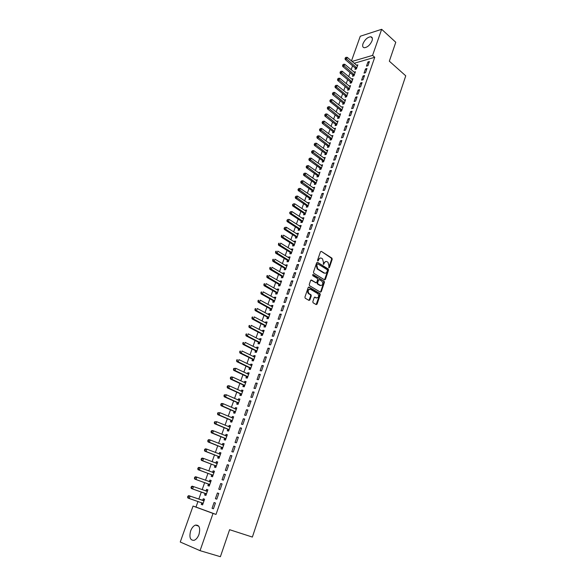 <?xml version="1.0" encoding="UTF-8"?>
<svg xmlns="http://www.w3.org/2000/svg" width="586" height="586" viewBox="0 0 586 586"><rect width="100%" height="100%" fill="white"/><g stroke="black" fill="none" stroke-linecap="round" stroke-linejoin="round"><path stroke-width="0.88" d="M328.819 267.824L329.413 267.531L332.203 259.254L331.903 258.118L321.304 251.365L320.447 251.775L317.583 260.125L317.81 260.946L318.791 259.569C319.429 258.118 320.352 257.679 321.553 258.25L322.542 258.873L323.487 262.513L323.325 264.389L324.314 263.033C324.944 261.583 325.86 261.144 327.047 261.708L328.021 262.323L328.958 265.941L328.819 267.824M328.717 267.736L331.617 259.268L331.317 258.14L321.304 251.365M317.722 260.873L318.205 259.591L318.791 259.569M323.252 264.323L323.728 263.048L324.314 263.033M190.618 530.975C191.798 527.876 193.409 525.913 195.46 525.1C199.35 524.866 200.529 527.971 198.991 534.417C197.819 537.509 196.215 539.472 194.178 540.307C190.23 540.534 189.044 537.421 190.618 530.975M363.02 43.657C364.983 39.445 367.561 37.152 370.74 36.764C372.344 37.072 372.769 38.427 372.029 40.83C370.066 45.041 367.495 47.341 364.324 47.744C362.697 47.444 362.258 46.082 363.02 43.657M312.829 301.673L313.078 302.772L316.198 304.595L317.07 304.134L320.256 294.699L319.993 293.593L309.078 287.111L308.192 287.558L304.932 297.087L305.189 298.193L308.998 300.42L309.884 299.966L311.269 295.893L311.005 294.78L308.895 293.52C307.547 290.803 308.097 289.418 310.565 289.345L317.89 293.696C319.238 296.377 318.703 297.761 316.264 297.856L315.078 297.161L314.206 297.607L312.829 301.673M197.98 501.462L195.995 507.058L216.014 514.427L374.74 57.289L372.579 55.384L352.025 61.435M216.014 514.427L213.026 513.424L200.053 550.672L180.254 542.021L193.05 506.077L213.026 513.424M351.468 60.959L360.273 36.237L381.662 29.3L395.777 42.265L389.331 61.186L405.746 75.821L252.368 537.069L229.602 529.693L220.395 556.7L200.053 550.672M381.662 29.3L372.579 55.384M324.556 279.83L325.413 279.397L328.534 270.131L328.248 269.003L317.553 262.338L316.682 262.755L313.481 272.109L313.759 273.244L324.556 279.83M324.417 282.357L321.26 291.711L320.396 292.158L309.562 285.712L309.225 284.54L310.609 280.496L311.488 280.057L315.898 282.708L316.77 282.276L317.678 279.61L317.4 278.489L312.734 275.647L313.151 274.563L324.139 281.243L324.417 282.357L323.824 282.364L320.674 291.711L321.26 291.711M218.783 493.449L217.399 492.987L215.406 498.715L216.783 499.184L218.783 493.449M205.107 493.478L204.573 494.994L205.906 495.456L207.891 489.823L206.558 489.383L206.023 490.892M225.398 474.492L224.006 474.074L222.035 479.729L223.42 480.154L225.398 474.492M211.685 474.865L211.158 476.359L212.498 476.777L214.461 471.217L213.121 470.814L212.593 472.309M231.924 455.776L230.532 455.403L228.584 460.977L229.976 461.365L231.924 455.776M218.182 456.479L217.662 457.959L219.003 458.333L220.944 452.846L219.596 452.487L219.083 453.938M238.37 437.295L236.971 436.966L235.045 442.474L236.444 442.811L238.37 437.295M224.599 438.328L224.086 439.786L225.434 440.115L227.346 434.695L225.998 434.38L225.507 435.75M244.736 419.049L243.329 418.756L241.432 424.198L242.831 424.498L244.736 419.049M230.935 420.396L230.43 421.839L231.778 422.125L233.668 416.771L232.312 416.492L231.858 417.789M251.02 401.022L249.607 400.78L247.732 406.149L249.138 406.406L251.02 401.022M237.198 402.685L236.693 404.106L238.048 404.362L239.916 399.073L238.553 398.832L238.121 400.048M257.225 383.229L255.811 383.017L253.958 388.32L255.371 388.547L257.225 383.229M243.38 385.185L242.882 386.592L244.245 386.804L246.091 381.581L244.721 381.383L244.318 382.526M263.356 365.649L261.935 365.481L260.103 370.718L261.524 370.901L263.356 365.649M249.482 367.898L248.991 369.29L250.361 369.466L252.185 364.309L250.815 364.14L250.434 365.217M269.406 348.289L267.985 348.157L266.183 353.329L267.597 353.475L269.406 348.289M255.518 350.824L255.035 352.201L256.404 352.34L258.206 347.242L256.829 347.11L256.478 348.113M275.391 331.134L273.962 331.039L272.182 336.152L273.603 336.261L275.391 331.134M261.481 333.954L260.997 335.309L262.374 335.412L264.154 330.379L262.777 330.284L262.447 331.222M281.302 314.191L279.874 314.133L278.108 319.18L279.537 319.253L281.302 314.191M267.37 317.282L266.894 318.623L268.278 318.696L270.036 313.715L268.652 313.656L268.344 314.528M287.14 297.454L285.704 297.424L283.961 302.413L285.397 302.449L287.14 297.454M273.193 300.808L272.724 302.134L274.109 302.171L275.845 297.249L274.46 297.227L274.175 298.025M292.905 280.914L291.469 280.921L289.748 285.851L291.183 285.851L292.905 280.914M278.943 284.525L278.482 285.836L279.874 285.836L281.588 280.98L280.196 280.987L279.932 281.727M298.604 264.564L297.168 264.608L295.469 269.479L296.904 269.45L298.604 264.564M286.803 266.19L274.937 259.188L274.211 261.21L272.827 261.261L284.4 268.176L285.558 269.699L287.257 264.894L285.865 264.938L285.631 265.612M284.628 268.439L284.173 269.728L285.565 269.699M304.237 248.42L302.794 248.493L301.116 253.306L302.552 253.24L304.237 248.42M290.253 252.537L289.799 253.811L291.191 253.753L292.868 248.999L291.469 249.072L291.257 249.687M309.804 232.459L308.361 232.561L306.698 237.323L308.141 237.227L309.804 232.459M295.805 236.81L295.359 238.077L296.758 237.982L298.413 233.294L297.014 233.396L296.816 233.946M315.305 216.681L313.862 216.82L312.213 221.523L313.664 221.391L315.305 216.681M301.299 221.274L300.852 222.526L302.251 222.402L303.892 217.765L302.493 217.897L302.317 218.388M320.74 201.093L319.297 201.254L317.671 205.906L319.121 205.752L320.74 201.093M306.727 205.913L306.288 207.151L307.687 206.997L309.305 202.412L307.753 203.012M326.116 185.681L324.666 185.872L323.062 190.472L324.512 190.282L326.116 185.681M312.089 190.728L311.657 191.944L313.063 191.769L314.667 187.227L313.122 187.806M331.427 170.445L329.977 170.673L328.387 175.214L329.845 174.994L331.427 170.445M317.4 175.712L316.967 176.921L318.374 176.708L319.956 172.225L318.432 172.767M336.686 155.385L335.229 155.634L333.661 160.132L335.111 159.883L336.686 155.385M322.644 160.864L322.219 162.058L323.633 161.817L325.193 157.385L323.684 157.905M341.872 140.494L340.415 140.772L338.869 145.218L340.327 144.94L341.872 140.494M327.83 146.178L327.413 147.364L328.827 147.101L330.372 142.713L328.878 143.204M347.007 125.77L345.55 126.078L344.019 130.473L345.476 130.173L347.007 125.77M332.958 131.66L332.548 132.832L333.961 132.539L335.492 128.202L334.02 128.671M352.083 111.215L350.626 111.545L349.11 115.889L350.567 115.567L352.083 111.215M338.034 117.303L337.624 118.46L339.045 118.145L340.554 113.852L339.096 114.299M357.108 96.822L355.643 97.181L354.142 101.473L355.607 101.122L357.108 96.822M343.052 103.099L342.649 104.242L344.07 103.905L345.564 99.664L344.121 100.081M362.067 82.582L360.61 82.97L359.123 87.219L360.588 86.838L362.067 82.582M348.018 89.057L347.615 90.185L349.036 89.819L350.516 85.622L349.088 86.025M366.983 68.511L365.518 68.914L364.045 73.118L365.51 72.715L366.983 68.511M352.926 75.162L352.53 76.283L353.951 75.894L355.416 71.741L354.025 72.129M374.74 57.289L354.171 63.281M352.567 65.771L351.168 69.712M350.113 72.679L348.699 76.663M347.652 79.615L346.223 83.652M345.176 86.596L343.733 90.676M342.685 93.614L341.22 97.737M340.18 100.675L338.701 104.843M337.668 107.765L336.166 111.985M335.133 114.9L333.624 119.17M332.592 122.078L331.061 126.393M330.028 129.294L328.482 133.652M327.457 136.545L325.889 140.955M324.864 143.841L323.282 148.302M322.263 151.173L320.667 155.686M319.648 158.55L318.03 163.113M317.011 165.97L315.378 170.585M314.367 173.434L312.712 178.1M311.708 180.935L310.031 185.652M309.027 188.48L307.335 193.248M306.332 196.068L304.625 200.895M303.629 203.701L301.9 208.579M300.904 211.378L299.153 216.315M298.164 219.098L296.399 224.086M295.41 226.863L293.623 231.91M292.641 234.678L290.832 239.777M289.85 242.531L288.019 247.688M287.045 250.434L285.199 255.643M284.225 258.382L282.357 263.649M281.39 266.374L279.5 271.699M278.54 274.416L276.629 279.8M275.669 282.503L273.735 287.946M272.783 290.641L270.827 296.142M269.875 298.823L267.905 304.39M266.96 307.057L264.96 312.682M264.015 315.341L262.001 321.033M261.063 323.67L259.019 329.427M258.089 332.057L256.023 337.866M255.093 340.488L253.013 346.363M252.083 348.97L249.98 354.911M249.057 357.504L246.926 363.51M246.01 366.089L243.857 372.169M242.948 374.732L240.765 380.871M239.864 383.42L237.66 389.631M236.759 392.166L234.532 398.443M233.638 400.963L231.389 407.307M230.496 409.819L228.218 416.228M227.339 418.726L225.039 425.209M224.16 427.685L221.83 434.241M220.959 436.709L218.607 443.331M217.736 445.785L215.362 452.48M214.498 454.912L212.095 461.687M211.238 464.105L208.806 470.954M207.957 473.349L205.503 480.271M204.653 482.659L202.17 489.654M201.328 492.02L198.822 499.082M355.358 68.269L354.97 69.382L356.391 68.98L357.841 64.856L356.478 65.251M369.414 61.53L367.949 61.948L366.492 66.123L367.957 65.713L369.414 61.53M350.479 82.091L350.076 83.212L351.497 82.838L352.97 78.663L351.549 79.051M364.529 75.528L363.071 75.924L361.591 80.15L363.056 79.755L364.529 75.528M345.542 96.06L345.139 97.195L346.56 96.844L348.047 92.625L346.612 93.035M359.599 89.68L358.134 90.054L356.64 94.324L358.105 93.958L359.599 89.68M340.554 110.183L340.144 111.333L341.565 111.003L343.066 106.74L341.616 107.172M354.603 104L353.138 104.345L351.637 108.659L353.094 108.322L354.603 104M335.507 124.459L335.097 125.624L336.51 125.323L338.034 121.009L336.562 121.463M349.556 118.475L348.099 118.797L346.568 123.163L348.033 122.848L349.556 118.475M330.401 138.897L329.984 140.076L331.398 139.798L332.936 135.439L331.456 135.923M344.451 133.11L342.993 133.403L341.448 137.82L342.905 137.534L344.451 133.11M325.245 153.503L324.827 154.689L326.234 154.44L327.794 150.031L326.292 150.536M339.287 147.914L337.829 148.185L336.269 152.653L337.726 152.389L339.287 147.914M320.029 168.263L319.604 169.464L321.011 169.244L322.586 164.783L321.069 165.318M334.064 162.893L332.606 163.135L331.031 167.647L332.489 167.42L334.064 162.893M314.748 183.198L314.323 184.414L315.729 184.216L317.319 179.704L315.788 180.268M328.783 178.041L327.332 178.254L325.735 182.817L327.186 182.62L328.783 178.041M309.415 198.295L308.983 199.526L310.382 199.357L311.994 194.801L310.441 195.387M323.435 193.365L321.985 193.541L320.374 198.163L321.824 197.995L323.435 193.365M304.017 213.568L303.577 214.813L304.976 214.674L306.61 210.066L305.203 210.213L305.042 210.674M318.03 208.865L316.587 209.012L314.953 213.692L316.396 213.546L318.03 208.865M298.56 229.023L298.113 230.283L299.512 230.173L301.16 225.507L299.761 225.625L299.571 226.145M312.565 224.548L311.115 224.665L309.467 229.397L310.91 229.287L312.565 224.548M293.037 244.648L292.582 245.922L293.982 245.849L295.652 241.124L294.253 241.212L294.047 241.798M307.027 240.414L305.584 240.502L303.914 245.292L305.357 245.212L307.027 240.414M287.448 260.462L286.994 261.752L288.385 261.7L290.07 256.924L288.678 256.983L288.451 257.628M301.431 256.47L299.988 256.529L298.296 261.371L299.739 261.319L301.431 256.47M281.793 276.46L281.339 277.764L282.723 277.749L284.43 272.915L283.038 272.937L282.789 273.647M295.762 272.717L294.326 272.739L292.612 277.639L294.055 277.625L295.762 272.717M276.079 292.641L275.61 293.96L276.995 293.982L278.724 289.088L277.339 289.081L277.061 289.85M290.033 289.154L288.598 289.147L286.862 294.106L288.297 294.128L290.033 289.154M270.293 309.02L269.816 310.353L271.201 310.404L272.951 305.46L271.567 305.416L271.267 306.251M284.225 305.797L282.796 305.753L281.046 310.77L282.474 310.829L284.225 305.797M264.433 325.596L263.956 326.944L265.333 327.032L267.106 322.022L265.722 321.948L265.407 322.849M278.357 322.637L276.929 322.556L275.149 327.64L276.577 327.728L278.357 322.637M258.507 342.363L258.023 343.733L259.4 343.85L261.188 338.781L259.81 338.671L259.466 339.646M272.409 339.682L270.988 339.572L269.186 344.715L270.615 344.839L272.409 339.682M252.507 359.335L252.024 360.72L253.394 360.881L255.203 355.746L253.833 355.599L253.46 356.64M266.388 356.94L264.975 356.793L263.151 361.994L264.572 362.163L266.388 356.94M246.442 376.52L245.944 377.919L247.314 378.109L249.145 372.916L247.775 372.733L247.387 373.846M260.301 374.41L258.88 374.22L257.042 379.494L258.455 379.691L260.301 374.41M240.297 393.909L239.791 395.323L241.154 395.557L243.014 390.298L241.644 390.078L241.227 391.265M254.134 392.1L252.72 391.873L250.852 397.205L252.266 397.447L254.134 392.1M234.078 411.511L233.565 412.947L234.927 413.218L236.803 407.893L235.447 407.636L235.001 408.896M247.885 410.01L246.479 409.739L244.589 415.144L245.995 415.423L247.885 410.01M227.778 429.333L227.265 430.783L228.621 431.091L230.518 425.707L229.163 425.407L228.694 426.74M241.564 428.139L240.157 427.831L238.246 433.303L239.645 433.625L241.564 428.139M221.405 447.374L220.885 448.847L222.233 449.198L224.152 443.741L222.805 443.404L222.306 444.818M235.154 446.503L233.763 446.158L231.822 451.696L233.221 452.062L235.154 446.503M214.945 465.643L214.417 467.13L215.765 467.525L217.714 462.002L216.366 461.622L215.846 463.108L217.384 462.933M228.672 465.101L227.28 464.713L225.317 470.324L226.709 470.726L228.672 465.101M208.411 484.146L207.876 485.648L209.217 486.087L211.187 480.491L209.847 480.073L209.319 481.575M222.101 483.941L220.717 483.501L218.732 489.185L220.116 489.64L222.101 483.941M201.789 502.876L201.254 504.407L202.58 504.883L204.58 499.221L203.247 498.752L202.712 500.276M212.059 508.296L213.436 508.795L215.443 503.022L214.066 502.539L212.059 508.296L213.443 508.765M195.995 507.058L193.05 506.077M367.949 61.948L368.96 62.827M365.518 68.914L366.536 69.793M363.071 75.924L364.089 76.795M349.095 85.996L349.945 86.706M360.61 82.97L361.635 83.835M346.626 92.984L337.192 85.322L336.562 87.094L346.963 95.701M358.134 90.054L359.167 90.918M344.143 100.008L345.11 100.792M355.643 97.181L356.684 98.03M341.645 107.077L332.101 99.561L331.456 101.349L341.968 109.853M353.138 104.345L354.186 105.194M339.14 114.175L340.158 114.981M350.626 111.545L351.673 112.395M336.613 121.317L337.639 122.122M348.099 118.797L349.153 119.632M334.079 128.502L335.104 129.294M345.55 126.078L346.612 126.913M331.522 135.725L332.562 136.509M342.993 133.403L344.063 134.231M328.958 142.984L329.999 143.768M340.415 140.772L341.492 141.592M326.38 150.287L327.428 151.063M337.829 148.185L338.906 148.998M323.787 157.634L324.834 158.403M335.229 155.634L336.313 156.447M321.172 165.018L322.234 165.779M332.606 163.135L333.698 163.934M318.55 172.445L319.612 173.2M329.977 170.673L331.075 171.464M315.913 179.909L316.982 180.664M327.332 178.254L328.431 179.038M313.261 187.417L314.33 188.172M324.666 185.872L325.779 186.656M310.587 194.977L311.671 195.717M321.985 193.541L323.106 194.318M307.906 202.573L308.99 203.305M319.297 201.254L320.417 202.031M305.203 210.213L306.295 210.938M316.587 209.012L317.715 209.781M302.493 217.897L303.592 218.615M313.862 216.82L314.997 217.574M299.761 225.625L300.867 226.343M311.115 224.665L312.257 225.42M297.014 233.396L298.127 234.107M308.361 232.561L309.511 233.309M294.253 241.212L295.366 241.915M305.584 240.502L306.742 241.242M291.469 249.072L292.597 249.768M302.794 248.493L303.958 249.218M288.678 256.983L289.806 257.672M299.988 256.529L301.16 257.247M285.865 264.938L287.001 265.619M297.168 264.608L298.34 265.326M283.038 272.937L284.181 273.618M294.326 272.739L295.512 273.45M280.196 280.987L281.346 281.654M291.469 280.921L292.656 281.617M277.339 289.081L278.489 289.748M288.598 289.147L289.792 289.843M274.46 297.227L275.625 297.878M285.704 297.424L286.906 298.113M271.567 305.416L272.732 306.068M282.796 305.753L284.005 306.427M268.652 313.656L269.831 314.294M279.874 314.133L281.09 314.799M265.722 321.948L266.908 322.578M276.929 322.556L278.152 323.223M262.777 330.284L263.964 330.907M273.962 331.039L275.193 331.691M259.81 338.671L261.012 339.294M270.988 339.572L272.226 340.217M256.829 347.11L258.038 347.725M267.985 348.157L269.23 348.787M253.833 355.599L255.042 356.2M264.975 356.793L266.227 357.416M250.815 364.14L252.031 364.734M261.935 365.481L263.195 366.096M247.775 372.733L248.999 373.319M258.88 374.22L260.155 374.835M244.721 381.383L245.952 381.962M255.811 383.017L257.086 383.618M241.644 390.078L242.89 390.65M252.72 391.873L254.002 392.466M238.553 398.832L239.806 399.388M249.607 400.78L250.903 401.359M235.447 407.636L236.7 408.186M246.479 409.739L247.775 410.317M232.312 416.492L233.58 417.042M243.329 418.756L244.633 419.32M229.163 425.407L230.437 425.941M240.157 427.831L241.476 428.388M225.998 434.38L227.273 434.9M236.971 436.966L238.29 437.515M222.805 443.404L224.094 443.917M233.763 446.158L235.089 446.693M219.596 452.487L220.893 452.993M230.532 455.403L231.873 455.93M216.366 461.622L217.67 462.12M227.28 464.713L228.628 465.225M213.121 470.814L214.432 471.305M224.006 474.074L225.361 474.587M209.847 480.073L211.165 480.549M220.717 483.501L222.079 483.999M206.558 489.383L207.884 489.852M217.399 492.987L218.776 493.478M201.254 504.407L202.588 504.854M325.816 261.481L323.728 263.048M320.3 258.016L318.205 259.591M324.534 279.815L327.948 270.146L327.662 269.018L317.553 262.338M327.428 270.483L327.222 269.692L317.832 263.854L317.224 264.147L316.836 265.29L317.751 268.915L324.307 272.966C325.501 273.523 326.417 273.069 327.039 271.618L327.428 270.483M317.422 263.868L316.638 264.161L317.224 264.147M324.908 273.201L323.721 272.981L317.165 268.93L316.25 265.312L316.638 264.161M320.366 292.136L320.674 291.711M310.917 280.071L315.861 282.708M312.675 274.636L324.087 281.214M320.432 285.433C322.864 285.345 323.391 283.961 322 281.287L319.377 279.683L318.513 280.115L317.612 282.782L317.883 283.895L320.85 285.609M318.828 279.69L317.927 280.123L318.513 280.115M319.846 285.433L317.297 283.895L317.019 282.782L317.927 280.123M323.824 282.364L323.501 281.214M316.652 298.018L314.528 297.175M309.547 289.169C307.379 289.755 306.961 291.198 308.317 293.513L309.093 293.652M308.961 300.398L310.683 295.886L310.426 294.773L308.507 293.645M316.154 304.566L319.67 294.692L319.407 293.586L308.514 287.125M357.453 65.969L347.22 57.325L346.604 59.054L345.183 59.479L355.109 67.939L355.87 69.126M345.645 58.051L345.894 57.362L345.081 58.219L345.645 58.051L356.779 67.866M345.894 57.362L347.22 57.325M345.183 59.479L345.081 58.219M355.021 72.862L344.736 64.27L344.114 66.006L342.693 66.423L352.677 74.832L353.446 76.026M343.154 65.002L343.403 64.306L342.59 65.171L343.154 65.002L354.347 74.774M343.403 64.306L344.736 64.27M342.693 66.423L342.59 65.171M352.574 79.791L342.239 71.25L341.609 73.001L340.195 73.397L350.223 81.762L351.007 82.97M340.649 71.99L340.898 71.287L340.078 72.151L340.649 71.99L351.9 81.71M340.898 71.287L342.239 71.25M340.195 73.397L340.078 72.151M350.12 86.757L339.726 78.268L339.089 80.026L337.675 80.414L347.762 88.728L348.56 89.944M338.129 79.015L338.378 78.312L337.565 79.169L338.129 79.015L349.432 88.684M338.378 78.312L339.726 78.268M337.675 80.414L337.565 79.169M335.595 86.076L335.851 85.373L335.031 86.23L335.595 86.076L336.562 87.094L335.148 87.475L345.286 95.73L346.092 96.961M335.851 85.373L337.192 85.322M335.148 87.475L335.031 86.23M345.161 100.807L334.657 92.42L334.013 94.2L332.599 94.566L342.795 102.777L343.616 104.015M333.046 93.181L333.302 92.471L332.482 93.328L333.046 93.181L344.473 102.755M333.302 92.471L334.657 92.42M332.599 94.566L332.482 93.328M330.482 100.331L330.738 99.613L329.918 100.47L330.482 100.331L331.456 101.349L330.043 101.7L340.29 109.86L341.125 111.106M330.738 99.613L332.101 99.561M330.043 101.7L329.918 100.47M340.151 115.01L329.53 106.733L328.885 108.535L327.471 108.871L337.778 116.98L338.62 118.233M327.911 107.509L328.167 106.791L327.347 107.648L327.911 107.509L339.448 116.98M328.167 106.791L329.53 106.733M327.471 108.871L327.347 107.648M337.624 122.174L326.944 113.955L326.292 115.764L324.886 116.087L335.243 124.137L336.108 125.404M325.318 114.739L325.574 114.014L324.754 114.863L325.318 114.739L336.921 124.159M325.574 114.014L326.944 113.955M324.886 116.087L324.754 114.863M335.082 129.374L324.344 121.207L323.692 123.031L322.285 123.346L332.702 131.337L333.573 132.619M322.71 121.998L322.974 121.273L322.146 122.122L322.71 121.998L334.379 131.367M322.974 121.273L324.344 121.207M322.285 123.346L322.146 122.122M332.526 136.611L321.729 128.51L321.077 130.341L319.67 130.641L330.138 138.582L331.031 139.871M320.095 129.308L320.352 128.576L319.531 129.425L320.095 129.308L331.815 138.618M320.352 128.576L321.729 128.51M319.67 130.641L319.531 129.425M329.955 143.892L319.099 135.849L318.44 137.688L317.033 137.974L327.567 145.863L328.468 147.167M317.458 136.655L317.722 135.915L316.894 136.765L317.458 136.655L329.244 145.914M317.722 135.915L319.099 135.849M317.033 137.974L316.894 136.765M327.369 151.217L316.462 143.233L315.795 145.079L314.389 145.357L324.981 153.18L325.897 154.499M314.807 144.039L315.07 143.299L314.243 144.149L314.807 144.039L326.658 153.246M315.07 143.299L316.462 143.233M314.389 145.357L314.243 144.149M324.776 158.579L313.803 150.653L313.136 152.514L311.73 152.77L322.373 160.542L323.311 161.875M312.14 151.474L312.411 150.727L311.584 151.576L312.14 151.474L324.051 160.623M312.411 150.727L313.803 150.653M311.73 152.77L311.584 151.576M322.161 165.984L311.129 158.117L310.455 159.993L309.056 160.234L319.758 167.948L320.71 169.288M309.467 158.945L309.73 158.198L308.903 159.04L309.467 158.945L321.436 168.036M309.73 158.198L311.129 158.117M309.056 160.234L308.903 159.04M319.531 173.434L308.441 165.626L307.767 167.508L306.361 167.743L317.129 175.397L318.095 176.752M306.771 166.461L307.035 165.706L306.207 166.556L306.771 166.461L318.806 175.5M307.035 165.706L308.441 165.626M306.361 167.743L306.207 166.556M316.894 180.92L305.738 173.178L305.057 175.075L303.658 175.287L314.477 182.883L315.466 184.253M304.053 174.02L304.332 173.258L303.497 174.108L304.053 174.02L316.162 183M304.332 173.258L305.738 173.178M303.658 175.287L303.497 174.108M314.235 188.45L303.013 180.774L302.332 182.678L300.933 182.883L311.818 190.413L312.821 191.798M301.329 181.623L301.607 180.862L300.772 181.704L301.329 181.623L313.495 190.538M301.607 180.862L303.013 180.774M300.933 182.883L300.772 181.704M311.562 196.024L300.281 188.414L299.593 190.325L298.193 190.516L309.144 197.987L310.162 199.387M298.589 189.271L298.86 188.502L298.032 189.344L298.589 189.271L310.822 198.127M298.86 188.502L300.281 188.414M298.193 190.516L298.032 189.344M308.873 203.642L297.527 196.09L296.838 198.024L295.439 198.193L306.449 205.605L307.489 207.019M295.827 196.955L296.106 196.185L295.271 197.028L295.827 196.955L308.126 205.759M296.106 196.185L297.527 196.09M295.439 198.193L295.271 197.028M306.17 211.304L294.765 203.818L294.069 205.759L292.67 205.913L303.738 213.26L304.801 214.696M293.059 204.69L293.337 203.921L292.502 204.756L305.423 213.429M293.337 203.921L294.765 203.818M292.67 205.913L292.502 204.756M303.453 219.01L291.982 211.59L291.279 213.546L289.887 213.685L301.014 220.966L302.098 222.416M290.268 212.469L290.546 211.693L289.711 212.528L302.698 221.149M290.546 211.693L291.982 211.59M289.887 213.685L289.711 212.528M300.713 226.76L289.176 219.406L288.473 221.369L287.081 221.501L298.281 228.716L299.38 230.181M287.462 220.299L287.741 219.516L286.906 220.351L299.959 228.914M287.741 219.516L289.176 219.406M287.081 221.501L286.906 220.351M297.966 234.554L286.364 227.273L285.66 229.243L284.269 229.36L295.534 236.517L296.648 237.997M284.635 228.166L284.921 227.383L284.078 228.218L297.205 236.715M284.921 227.383L286.364 227.273M284.269 229.36L284.078 228.218M295.197 242.399L283.529 235.184L282.818 237.169L281.434 237.264L292.773 244.362L293.894 245.849M281.8 236.085L282.086 235.294L281.243 236.129L294.436 244.567M281.529 235.33L282.086 235.294M281.434 237.264L281.243 236.129M292.414 250.281L280.679 243.139L279.969 245.131L278.577 245.212L289.967 252.229L291.132 253.753M278.943 244.047L279.229 243.249L278.387 244.084L291.645 252.471M278.672 243.285L279.229 243.249M278.577 245.212L278.387 244.084M289.616 258.214L277.815 251.138L277.097 253.145L275.713 253.211L287.206 260.191L288.356 261.7M276.072 252.061L276.358 251.255L275.801 251.284L275.515 252.09L288.839 260.411M275.801 251.284L276.358 251.255M275.713 253.211L275.515 252.09M273.179 260.118L273.472 259.312L272.915 259.334L272.629 260.14L286.019 268.403M272.915 259.334L273.472 259.312M272.827 261.261L272.629 260.14M283.968 274.219L272.036 267.289L271.303 269.318L269.926 269.348L281.507 276.16L282.738 277.72M270.271 268.227L270.564 267.414L270.014 267.428L269.721 268.242L283.185 276.438M270.014 267.428L270.564 267.414M269.926 269.348L269.721 268.242M281.126 282.291L269.113 275.435L268.388 277.478L267.004 277.493L278.731 284.283L279.888 285.785M267.348 276.38L267.641 275.559L267.091 275.574L266.798 276.387L280.335 284.525M267.091 275.574L267.641 275.559M267.004 277.493L266.798 276.387M278.262 290.407L266.183 283.624L265.443 285.682L264.066 285.682L275.786 292.348L277.024 293.901M264.403 284.584L264.704 283.763L264.147 283.763L263.854 284.584L277.464 292.656M264.147 283.763L264.704 283.763M264.066 285.682L263.854 284.584M275.376 298.574L263.231 291.872L262.491 293.938L261.114 293.923L272.9 300.515L274.145 302.061M261.444 292.839L261.744 292.011L261.195 292.004L260.895 292.832L262.491 293.938L274.578 300.838M261.195 292.004L261.744 292.011M261.114 293.923L260.895 292.832M272.344 306.786L260.257 300.164L259.517 302.244L258.14 302.208L269.992 308.727L271.252 310.272M258.47 301.138L258.77 300.303L258.221 300.296L257.921 301.123L259.517 302.244L271.677 309.071M258.221 300.296L258.77 300.303M258.14 302.208L257.921 301.123M269.56 315.056L257.276 308.507L256.522 310.602L255.152 310.551L267.07 316.989L268.337 318.528M255.474 309.489L255.774 308.654L255.225 308.632L254.925 309.467L256.522 310.602L268.754 317.348M255.225 308.632L255.774 308.654M255.152 310.551L254.925 309.467M266.63 323.369L254.265 316.901L253.511 319.004L252.141 318.938L264.132 325.303L265.407 326.834M266.645 323.311L266.264 323.311M252.463 317.89L252.764 317.048L252.214 317.026L251.914 317.868L253.511 319.004L265.817 325.677M252.214 317.026L252.764 317.048M252.141 318.938L251.914 317.868M263.678 331.735L251.24 325.347L250.486 327.464L249.116 327.376L261.18 333.668L262.455 335.192M263.707 331.647L263.26 331.647M249.431 326.343L249.731 325.501L249.182 325.464L248.882 326.314L250.486 327.464L262.858 334.057M249.182 325.464L249.731 325.501M249.116 327.376L248.882 326.314M260.704 340.151L248.2 333.844L247.439 335.976L246.069 335.866L258.206 342.078L259.488 343.594M260.748 340.034L260.228 340.034M246.376 334.848L246.684 333.998L246.135 333.954L245.834 334.811L247.439 335.976L259.884 342.48M246.135 333.954L246.684 333.998M246.069 335.866L245.834 334.811M257.723 348.611L245.138 342.385L244.369 344.531L243.007 344.407L255.21 350.538L256.507 352.054M257.774 348.472L257.188 348.472M243.307 343.411L243.615 342.554L243.073 342.502L242.765 343.359L244.369 344.531L256.895 350.963M243.073 342.502L243.615 342.554M243.007 344.407L242.765 343.359M254.712 357.13L242.062 350.985L241.285 353.146L239.923 353.006L252.207 359.057L253.504 360.566M254.778 356.955L254.119 356.969M240.223 352.018L240.531 351.153L239.989 351.102L239.681 351.959L241.285 353.146L253.885 359.489M239.989 351.102L240.531 351.153M239.923 353.006L239.681 351.959M251.694 365.701L238.963 359.643L238.187 361.811L236.825 361.65L249.175 367.62L250.486 369.121M251.768 365.496L251.035 365.51M237.118 360.683L237.425 359.811L236.883 359.745L236.576 360.617L238.187 361.811L250.852 368.074M236.883 359.745L237.425 359.811M236.825 361.65L236.576 360.617M248.647 374.315L235.843 368.345L235.059 370.528L233.704 370.352L246.127 376.234L247.446 377.736M248.735 374.08L247.937 374.11M233.99 369.392L234.305 368.521L233.763 368.448L233.448 369.327L235.059 370.528L247.805 376.71M233.763 368.448L235.843 368.345L234.305 368.521M233.704 370.352L233.448 369.327M245.593 382.988L232.708 377.106L231.917 379.303L230.569 379.105L243.065 384.907L244.391 386.401M245.68 382.724L244.816 382.761M230.847 378.16L231.162 377.281L230.62 377.208L230.305 378.087L231.917 379.303L244.743 385.398M230.62 377.208L231.353 376.908L232.708 377.106L231.162 377.281M230.569 379.105L230.305 378.087M242.509 391.719L229.551 385.918L228.76 388.13L227.405 387.91L239.982 393.631L241.315 395.118M242.619 391.419L241.674 391.463M227.683 386.987L227.998 386.101L227.456 386.02L227.141 386.899L228.76 388.13L241.659 394.136M227.456 386.02L228.196 385.705L229.551 385.918L227.998 386.101M227.405 387.91L227.141 386.899M239.418 400.494L226.372 394.788L225.581 397.015L224.226 396.773L236.876 402.406L238.216 403.886M224.497 395.865L224.819 394.979L224.277 394.883L223.955 395.77L225.581 397.015L238.553 402.926M239.528 400.165L238.517 400.223M224.277 394.883L226.372 394.788L224.819 394.979M224.226 396.773L223.955 395.77M236.297 409.328L223.178 403.71L222.38 405.952L221.032 405.695L233.755 411.24L235.103 412.705M221.296 404.801L221.618 403.901L221.076 403.805L220.754 404.699L222.38 405.952L235.433 411.775M236.422 408.969L235.33 409.043M221.076 403.805L221.83 403.461L223.178 403.71L221.618 403.901M221.032 405.695L220.754 404.699M233.162 418.214L219.962 412.69L219.157 414.947L217.816 414.668L230.613 420.125L231.968 421.59M233.301 417.825L232.137 417.913M218.073 413.789L218.395 412.888L217.853 412.778L217.531 413.679L219.157 414.947L232.29 420.682M217.853 412.778L219.962 412.69L218.395 412.888M217.816 414.668L217.531 413.679M230.005 427.157L216.725 421.73L215.919 423.993L214.579 423.693L227.456 429.062L228.818 430.52M230.159 426.733L228.914 426.835M214.828 422.836L215.15 421.927L214.615 421.81L214.286 422.718L215.919 423.993L229.133 429.641M214.615 421.81L216.725 421.73L215.15 421.927M214.579 423.693L214.286 422.718M226.833 436.16L213.472 430.82L212.652 433.105L211.319 432.783L224.277 438.057L225.647 439.507M226.994 435.698L225.669 435.816M211.561 431.941L211.89 431.025L211.356 430.9L211.026 431.809L212.652 433.105L225.947 438.65M211.356 430.9L212.132 430.505L213.472 430.82L211.89 431.025M211.319 432.783L211.026 431.809M223.64 445.214L210.198 439.969L209.37 442.269L208.037 441.925L221.076 447.111L222.46 448.554M223.808 444.723L222.409 444.855M208.272 441.097L208.601 440.181L208.074 440.049L207.744 440.965L209.37 442.269L222.753 447.726M208.074 440.049L208.858 439.632L210.198 439.969L208.601 440.181M208.037 441.925L207.744 440.965M220.424 454.318L206.895 449.176L206.067 451.491L204.741 451.125L217.86 456.216L219.245 457.651M220.607 453.798L219.127 453.952M204.968 450.319L205.298 449.396L204.77 449.25L204.433 450.173L206.067 451.491L219.53 456.846M204.77 449.25L205.561 448.825L206.895 449.176L205.298 449.396M204.741 451.125L204.433 450.173M217.186 463.489L203.576 458.442L202.749 460.772L201.416 460.384L214.615 465.379L216.014 466.815M201.643 459.592L201.972 458.662L201.445 458.516L201.108 459.446L202.749 460.772L216.285 466.031M201.445 458.516L202.251 458.069L203.576 458.442L201.972 458.662M201.416 460.384L201.108 459.446M213.934 472.719L200.244 467.767L199.401 470.111L198.075 469.708L211.356 474.601L212.762 476.03M214.139 472.118L212.498 472.323M198.295 468.932L198.632 467.994L198.097 467.833L197.76 468.771L199.401 470.111L213.026 475.275M198.097 467.833L198.91 467.372L200.244 467.767L198.632 467.994M198.075 469.708L197.76 468.771M210.652 482L196.881 477.158L196.039 479.509L194.713 479.084L208.074 483.882L209.488 485.303M210.879 481.37L209.151 481.597M194.926 478.33L195.263 477.385L194.735 477.216L194.398 478.154L196.039 479.509L209.744 484.578M194.735 477.216L195.556 476.733L196.881 477.158L195.263 477.385M194.713 479.084L194.398 478.154M207.356 491.339L193.497 486.6L192.648 488.973L191.329 488.519L204.778 493.222L206.199 494.635M207.59 490.68L205.759 490.914M191.534 487.786L191.871 486.834L191.344 486.658L191.007 487.603L192.648 488.973L206.44 493.932M191.344 486.658L192.179 486.153L193.497 486.6L191.871 486.834M191.329 488.519L191.007 487.603M201.599 502.693L202.881 504.026M204.287 500.041L202.287 500.268L188.773 495.639L190.091 496.108L189.241 498.488L203.122 503.352M204.038 500.744L190.091 496.108L187.938 496.159L187.593 497.111L188.121 497.302L188.465 496.349M188.121 497.302L189.241 498.488L187.923 498.019L187.593 497.111M187.938 496.159L188.773 495.639M328.827 267.546L329.413 267.531M317.832 260.675L318.418 260.653M323.362 264.125L323.948 264.11M331.617 259.268L332.203 259.254M327.625 268.996L328.211 268.981M327.948 270.146L328.534 270.131M324.82 279.405L325.413 279.397M316.25 265.312L316.836 265.29M317.297 269.025L317.883 269.011M323.721 272.981L324.307 272.966M310.932 280.064L311.488 280.057M315.312 282.708L315.898 282.708M312.756 274.563L313.151 274.563M317.019 282.782L317.612 282.782M317.348 283.939L317.934 283.939M314.557 297.153L315.078 297.161M315.678 297.849L316.264 297.856M310.353 294.721L310.932 294.729M310.683 295.886L311.269 295.893M309.298 299.951L309.884 299.966M308.529 287.111L309.078 287.111M319.341 293.542L319.927 293.549M319.67 294.692L320.256 294.699M316.484 304.119L317.07 304.134M355.109 67.939L356.53 67.537M355.292 68.166L356.713 67.756M352.677 74.832L354.098 74.444M352.86 75.052L354.281 74.664M350.223 81.762L351.644 81.381M350.413 81.981L351.834 81.601M347.762 88.728L349.183 88.361M347.952 88.947L349.366 88.581M345.286 95.73L346.707 95.379M345.476 95.95L346.89 95.599M342.795 102.777L344.216 102.433M342.986 102.997L344.407 102.653M340.29 109.86L341.711 109.523M340.481 110.073L341.902 109.743M337.778 116.98L339.191 116.658M337.968 117.193L339.382 116.878M335.243 124.137L336.657 123.836M335.434 124.357L336.855 124.049M332.702 131.337L334.115 131.044M332.892 131.557L334.306 131.264M330.138 138.582L331.551 138.296M330.336 138.794L331.749 138.516M327.567 145.863L328.98 145.592M327.764 146.075L329.171 145.804M324.981 153.18L326.387 152.931M325.171 153.393L326.585 153.144M322.373 160.542L323.787 160.308M322.571 160.754L323.985 160.513M319.758 167.948L321.165 167.721M319.956 168.16L321.37 167.933M317.129 175.397L318.535 175.185M317.326 175.602L318.733 175.39M314.477 182.883L315.883 182.686M314.682 183.088L316.088 182.891M311.818 190.413L313.224 190.23M312.016 190.618L313.422 190.435M309.144 197.987L310.543 197.819M309.342 198.193L310.748 198.024M306.449 205.605L307.855 205.444M306.654 205.811L308.053 205.649M303.738 213.26L305.145 213.121M303.944 213.465L305.35 213.326M301.014 220.966L302.42 220.841M301.226 221.171L302.625 221.047M298.281 228.716L299.68 228.606L298.281 228.716M298.486 228.921L299.885 228.804M295.52 236.51L296.919 236.414L295.534 236.517M295.732 236.707L297.131 236.612M292.751 244.347L294.15 244.267M292.963 244.545L294.355 244.465M289.967 252.229L291.359 252.163M290.173 252.434L291.572 252.368M287.162 260.162L288.554 260.111M287.374 260.36L288.766 260.309M284.342 268.139L285.734 268.102M284.554 268.337L285.946 268.3M281.507 276.16L282.899 276.145M281.72 276.358L283.111 276.336M278.65 284.232L280.042 284.232M278.87 284.422L280.255 284.422M275.786 292.348L277.171 292.363M275.999 292.546L277.39 292.56M272.9 300.515L274.285 300.545M273.113 300.706L274.497 300.735M269.992 308.727L271.377 308.778M270.212 308.917L271.596 308.969M267.07 316.989L268.454 317.055M267.297 317.18L268.674 317.246M264.132 325.303L265.517 325.384M264.359 325.494L265.736 325.574M261.18 333.668L262.557 333.764M261.4 333.852L262.777 333.954M258.206 342.078L259.583 342.195M258.426 342.268L259.803 342.385M255.21 350.538L256.587 350.677M255.437 350.728L256.815 350.86M252.207 359.057L253.577 359.211M252.434 359.24L253.804 359.394M249.175 367.62L250.544 367.796M249.402 367.803L250.771 367.979M246.127 376.234L247.497 376.432M246.362 376.417L247.724 376.608M243.065 384.907L244.428 385.119M243.293 385.09L244.662 385.295M239.982 393.631L241.344 393.858M240.216 393.807L241.579 394.041M236.876 402.406L238.238 402.655M233.755 411.24L235.118 411.504M230.613 420.125L231.968 420.411M230.855 420.294L232.21 420.587M229.507 427.084L229.888 427.172M227.456 429.062L228.811 429.37M227.69 429.238L229.045 429.545M226.277 436.065L226.709 436.167M224.277 438.057L225.625 438.387M224.519 438.233L225.866 438.555M223.002 445.096L223.515 445.221M221.076 447.111L222.424 447.455M221.318 447.279L222.665 447.631M219.677 454.165L220.299 454.333M217.86 456.216L219.201 456.582M218.102 456.384L219.442 456.758M216.271 463.277L217.062 463.504M214.615 465.379L215.956 465.767M214.864 465.548L216.205 465.936M212.711 472.404L213.809 472.734M211.356 474.601L212.696 475.012M211.605 474.77L212.945 475.18M209.195 481.589L210.528 482.014M208.074 483.882L209.414 484.314M208.323 484.051L209.656 484.483M205.898 490.914L207.232 491.361M204.778 493.222L206.111 493.676M205.019 493.39L206.36 493.844M202.58 500.298L203.913 500.766M202.287 500.268L203.613 500.737M201.701 502.788L203.034 503.257M195.46 525.1L198.727 526.14M370.74 36.764L372.322 38.185M327.662 269.018L328.248 269.003M317.165 268.93L317.751 268.915M317.297 283.895L317.883 283.895M323.553 281.251L324.139 281.243M308.317 293.513L308.895 293.52M310.426 294.773L311.005 294.78M319.407 293.586L319.993 293.593M292.773 244.362L294.172 244.281M289.997 252.251L291.396 252.185M287.206 260.191L288.598 260.14M284.4 268.176L285.792 268.139M281.573 276.204L282.965 276.189M278.731 284.283L280.123 284.283M275.874 292.407L277.259 292.421M272.995 300.581L274.38 300.611M270.102 308.807L271.486 308.851M267.194 317.077L268.578 317.143M264.264 325.398L265.648 325.479M261.319 333.764L262.696 333.866M258.36 342.187L259.73 342.305M255.379 350.655L256.749 350.794M252.376 359.181L253.745 359.335M249.358 367.752L250.727 367.927M246.325 376.38L247.688 376.571M243.271 385.053L244.633 385.266M240.194 393.785L241.557 394.019"/></g></svg>
